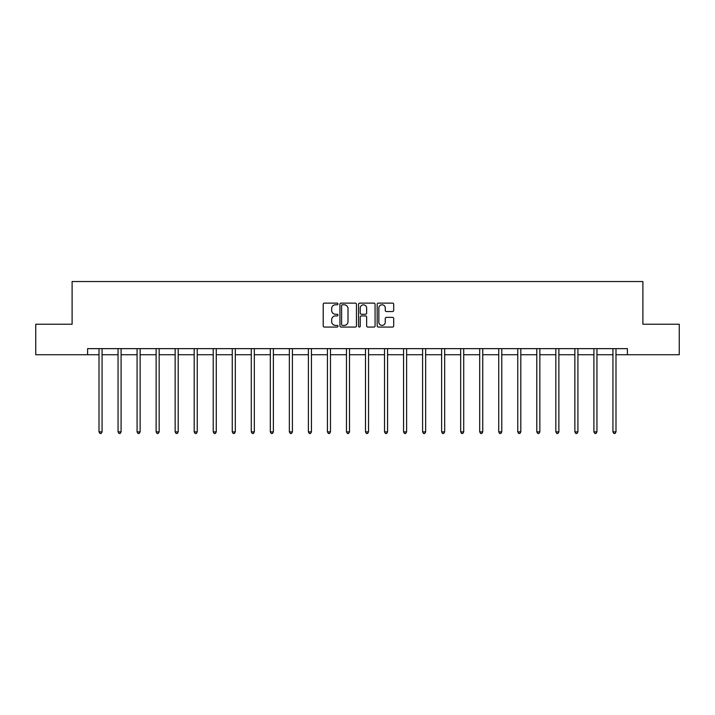 <?xml version="1.0" encoding="UTF-8"?>
<svg xmlns="http://www.w3.org/2000/svg" width="715" height="715" viewBox="0 0 715 715"><rect width="100%" height="100%" fill="white"/><g stroke="black" fill="none" stroke-linecap="round" stroke-linejoin="round"><path stroke-width="1.07" d="M337.981 303.947A0.84 0.84 0 0 0 337.14 303.115L324.413 303.115A1.198 1.198 0 0 0 323.216 304.313L323.216 325.87A1.198 1.198 0 0 0 324.413 327.068L337.14 327.068A0.84 0.84 0 0 0 337.981 326.228A0.84 0.84 0 0 0 337.14 325.388L335.496 325.388A3.834 3.834 0 0 1 331.662 321.553L331.662 319.757A3.834 3.834 0 0 1 335.496 315.923L337.14 315.923A0.84 0.84 0 0 0 337.981 315.092A0.84 0.84 0 0 0 337.14 314.251L335.496 314.251A3.834 3.834 0 0 1 331.662 310.417L331.662 308.621A3.834 3.834 0 0 1 335.496 304.787L337.14 304.787A0.84 0.84 0 0 0 337.981 303.947M392.499 311.552A1.198 1.198 0 0 0 393.697 310.355L393.697 304.313A1.198 1.198 0 0 0 392.499 303.115L378.369 303.115A1.198 1.198 0 0 0 377.171 304.313L377.171 325.87A1.198 1.198 0 0 0 378.369 327.068L392.499 327.068A1.198 1.198 0 0 0 393.697 325.87L393.697 318.559A1.198 1.198 0 0 0 392.499 317.362L386.457 317.362A1.198 1.198 0 0 0 385.26 318.559L385.26 322.188A3.2 3.2 0 0 1 382.051 325.388A3.2 3.2 0 0 1 378.852 322.188L378.852 307.995A3.2 3.2 0 0 1 382.051 304.787A3.2 3.2 0 0 1 385.26 307.995L385.26 310.355A1.198 1.198 0 0 0 386.457 311.552L392.499 311.552M87.605 354.738L35.75 354.738L35.75 324.235L72.108 324.235L72.108 281.531L642.892 281.531L642.892 324.235L679.25 324.235L679.25 354.738L627.395 354.738L627.395 348.643L87.605 348.643L87.605 354.738L99.01 354.738M356.454 304.313A1.198 1.198 0 0 0 355.257 303.115L341.127 303.115A1.198 1.198 0 0 0 339.929 304.313L339.929 325.87A1.198 1.198 0 0 0 341.127 327.068L355.257 327.068A1.198 1.198 0 0 0 356.454 325.87L356.454 304.313M359.743 303.115L373.874 303.115A1.198 1.198 0 0 1 375.071 304.313L375.071 325.87A1.198 1.198 0 0 1 373.874 327.068L367.832 327.068A1.198 1.198 0 0 1 366.634 325.87L366.634 317.12A1.198 1.198 0 0 0 365.437 315.923L361.424 315.923A1.198 1.198 0 0 0 360.226 317.12L360.226 326.228A0.84 0.84 0 0 1 359.386 327.068A0.84 0.84 0 0 1 358.546 326.228L358.546 304.313A1.198 1.198 0 0 1 359.743 303.115M102.066 354.738L118.047 354.738M121.094 354.738L137.083 354.738M140.131 354.738L156.12 354.738M159.168 354.738L175.148 354.738M178.205 354.738L194.185 354.738M197.233 354.738L213.222 354.738M216.27 354.738L232.25 354.738M235.306 354.738L251.287 354.738M254.334 354.738L270.324 354.738M273.371 354.738L289.352 354.738M292.408 354.738L308.388 354.738M311.436 354.738L327.425 354.738M330.473 354.738L346.462 354.738M349.51 354.738L365.49 354.738M368.538 354.738L384.527 354.738M387.575 354.738L403.564 354.738M406.612 354.738L422.592 354.738M425.648 354.738L441.629 354.738M444.676 354.738L460.666 354.738M463.713 354.738L479.694 354.738M482.75 354.738L498.73 354.738M501.778 354.738L517.767 354.738M520.815 354.738L536.795 354.738M539.852 354.738L555.832 354.738M558.88 354.738L574.869 354.738M577.917 354.738L593.906 354.738M596.953 354.738L612.934 354.738M615.99 354.738L627.395 354.738M342.44 304.787A0.84 0.84 0 0 0 341.6 305.627L341.6 324.547A0.84 0.84 0 0 0 342.44 325.388L344.174 325.388A3.834 3.834 0 0 0 348.008 321.553L348.008 308.621A3.834 3.834 0 0 0 344.174 304.787L342.44 304.787M366.634 308.049A3.2 3.2 0 0 0 363.426 304.849A3.2 3.2 0 0 0 360.226 308.049L360.226 313.054A1.198 1.198 0 0 0 361.424 314.251L365.437 314.251A1.198 1.198 0 0 0 366.634 313.054L366.634 308.049M102.227 348.643L102.156 348.822A1.224 1.224 0 0 0 102.066 349.278L102.066 431.878L99.01 431.878L99.01 349.278A1.224 1.224 0 0 0 98.929 348.822L98.858 348.643M102.066 431.878L101.146 433.469L99.93 433.469L99.01 431.878M121.255 348.643L121.184 348.822A1.224 1.224 0 0 0 121.094 349.278L121.094 431.878L118.047 431.878L118.047 349.278A1.224 1.224 0 0 0 117.957 348.822L117.886 348.643M121.094 431.878L120.183 433.469L118.967 433.469L118.047 431.878M140.292 348.643L140.22 348.822A1.224 1.224 0 0 0 140.131 349.278L140.131 431.878L137.083 431.878L137.083 349.278A1.224 1.224 0 0 0 136.994 348.822L136.922 348.643M140.131 431.878L139.219 433.469L137.995 433.469L137.083 431.878M159.329 348.643L159.257 348.822A1.224 1.224 0 0 0 159.168 349.278L159.168 431.878L156.12 431.878L156.12 349.278A1.224 1.224 0 0 0 156.031 348.822L155.959 348.643M159.168 431.878L158.247 433.469L157.032 433.469L156.12 431.878M178.357 348.643L178.285 348.822A1.224 1.224 0 0 0 178.205 349.278L178.205 431.878L175.148 431.878L175.148 349.278A1.224 1.224 0 0 0 175.059 348.822L174.987 348.643M178.205 431.878L177.284 433.469L176.069 433.469L175.148 431.878M197.394 348.643L197.322 348.822A1.224 1.224 0 0 0 197.233 349.278L197.233 431.878L194.185 431.878L194.185 349.278A1.224 1.224 0 0 0 194.096 348.822L194.024 348.643M197.233 431.878L196.321 433.469L195.097 433.469L194.185 431.878M216.43 348.643L216.359 348.822A1.224 1.224 0 0 0 216.27 349.278L216.27 431.878L213.222 431.878L213.222 349.278A1.224 1.224 0 0 0 213.133 348.822L213.061 348.643M216.27 431.878L215.358 433.469L214.134 433.469L213.222 431.878M235.467 348.643L235.396 348.822A1.224 1.224 0 0 0 235.306 349.278L235.306 431.878L232.25 431.878L232.25 349.278A1.224 1.224 0 0 0 232.161 348.822L232.089 348.643M235.306 431.878L234.386 433.469L233.17 433.469L232.25 431.878M254.495 348.643L254.424 348.822A1.224 1.224 0 0 0 254.334 349.278L254.334 431.878L251.287 431.878L251.287 349.278A1.224 1.224 0 0 0 251.197 348.822L251.126 348.643M254.334 431.878L253.423 433.469L252.198 433.469L251.287 431.878M273.532 348.643L273.461 348.822A1.224 1.224 0 0 0 273.371 349.278L273.371 431.878L270.324 431.878L270.324 349.278A1.224 1.224 0 0 0 270.234 348.822L270.163 348.643M273.371 431.878L272.46 433.469L271.235 433.469L270.324 431.878M292.569 348.643L292.498 348.822A1.224 1.224 0 0 0 292.408 349.278L292.408 431.878L289.352 431.878L289.352 349.278A1.224 1.224 0 0 0 289.271 348.822L289.191 348.643M292.408 431.878L291.488 433.469L290.272 433.469L289.352 431.878M311.597 348.643L311.526 348.822A1.224 1.224 0 0 0 311.436 349.278L311.436 431.878L308.388 431.878L308.388 349.278A1.224 1.224 0 0 0 308.299 348.822L308.228 348.643M311.436 431.878L310.524 433.469L309.309 433.469L308.388 431.878M330.634 348.643L330.562 348.822A1.224 1.224 0 0 0 330.473 349.278L330.473 431.878L327.425 431.878L327.425 349.278A1.224 1.224 0 0 0 327.336 348.822L327.264 348.643M330.473 431.878L329.561 433.469L328.337 433.469L327.425 431.878M349.671 348.643L349.599 348.822A1.224 1.224 0 0 0 349.51 349.278L349.51 431.878L346.462 431.878L346.462 349.278A1.224 1.224 0 0 0 346.373 348.822L346.301 348.643M349.51 431.878L348.589 433.469L347.374 433.469L346.462 431.878M368.699 348.643L368.627 348.822A1.224 1.224 0 0 0 368.538 349.278L368.538 431.878L365.49 431.878L365.49 349.278A1.224 1.224 0 0 0 365.401 348.822L365.329 348.643M368.538 431.878L367.626 433.469L366.411 433.469L365.49 431.878M387.736 348.643L387.664 348.822A1.224 1.224 0 0 0 387.575 349.278L387.575 431.878L384.527 431.878L384.527 349.278A1.224 1.224 0 0 0 384.438 348.822L384.366 348.643M387.575 431.878L386.663 433.469L385.439 433.469L384.527 431.878M406.772 348.643L406.701 348.822A1.224 1.224 0 0 0 406.612 349.278L406.612 431.878L403.564 431.878L403.564 349.278A1.224 1.224 0 0 0 403.475 348.822L403.403 348.643M406.612 431.878L405.691 433.469L404.476 433.469L403.564 431.878M425.809 348.643L425.729 348.822A1.224 1.224 0 0 0 425.648 349.278L425.648 431.878L422.592 431.878L422.592 349.278A1.224 1.224 0 0 0 422.502 348.822L422.431 348.643M425.648 431.878L424.728 433.469L423.512 433.469L422.592 431.878M444.837 348.643L444.766 348.822A1.224 1.224 0 0 0 444.676 349.278L444.676 431.878L441.629 431.878L441.629 349.278A1.224 1.224 0 0 0 441.539 348.822L441.468 348.643M444.676 431.878L443.765 433.469L442.54 433.469L441.629 431.878M463.874 348.643L463.803 348.822A1.224 1.224 0 0 0 463.713 349.278L463.713 431.878L460.666 431.878L460.666 349.278A1.224 1.224 0 0 0 460.576 348.822L460.505 348.643M463.713 431.878L462.802 433.469L461.577 433.469L460.666 431.878M482.911 348.643L482.84 348.822A1.224 1.224 0 0 0 482.75 349.278L482.75 431.878L479.694 431.878L479.694 349.278A1.224 1.224 0 0 0 479.604 348.822L479.533 348.643M482.75 431.878L481.83 433.469L480.614 433.469L479.694 431.878M501.939 348.643L501.867 348.822A1.224 1.224 0 0 0 501.778 349.278L501.778 431.878L498.73 431.878L498.73 349.278A1.224 1.224 0 0 0 498.641 348.822L498.57 348.643M501.778 431.878L500.866 433.469L499.642 433.469L498.73 431.878M520.976 348.643L520.904 348.822A1.224 1.224 0 0 0 520.815 349.278L520.815 431.878L517.767 431.878L517.767 349.278A1.224 1.224 0 0 0 517.678 348.822L517.606 348.643M520.815 431.878L519.903 433.469L518.679 433.469L517.767 431.878M540.013 348.643L539.941 348.822A1.224 1.224 0 0 0 539.852 349.278L539.852 431.878L536.795 431.878L536.795 349.278A1.224 1.224 0 0 0 536.715 348.822L536.643 348.643M539.852 431.878L538.931 433.469L537.716 433.469L536.795 431.878M559.041 348.643L558.969 348.822A1.224 1.224 0 0 0 558.88 349.278L558.88 431.878L555.832 431.878L555.832 349.278A1.224 1.224 0 0 0 555.743 348.822L555.671 348.643M558.88 431.878L557.968 433.469L556.753 433.469L555.832 431.878M578.077 348.643L578.006 348.822A1.224 1.224 0 0 0 577.917 349.278L577.917 431.878L574.869 431.878L574.869 349.278A1.224 1.224 0 0 0 574.78 348.822L574.708 348.643M577.917 431.878L577.005 433.469L575.781 433.469L574.869 431.878M597.114 348.643L597.043 348.822A1.224 1.224 0 0 0 596.953 349.278L596.953 431.878L593.906 431.878L593.906 349.278A1.224 1.224 0 0 0 593.816 348.822L593.745 348.643M596.953 431.878L596.033 433.469L594.817 433.469L593.906 431.878M616.142 348.643L616.071 348.822A1.224 1.224 0 0 0 615.99 349.278L615.99 431.878L612.934 431.878L612.934 349.278A1.224 1.224 0 0 0 612.844 348.822L612.773 348.643M615.99 431.878L615.07 433.469L613.854 433.469L612.934 431.878"/></g></svg>
